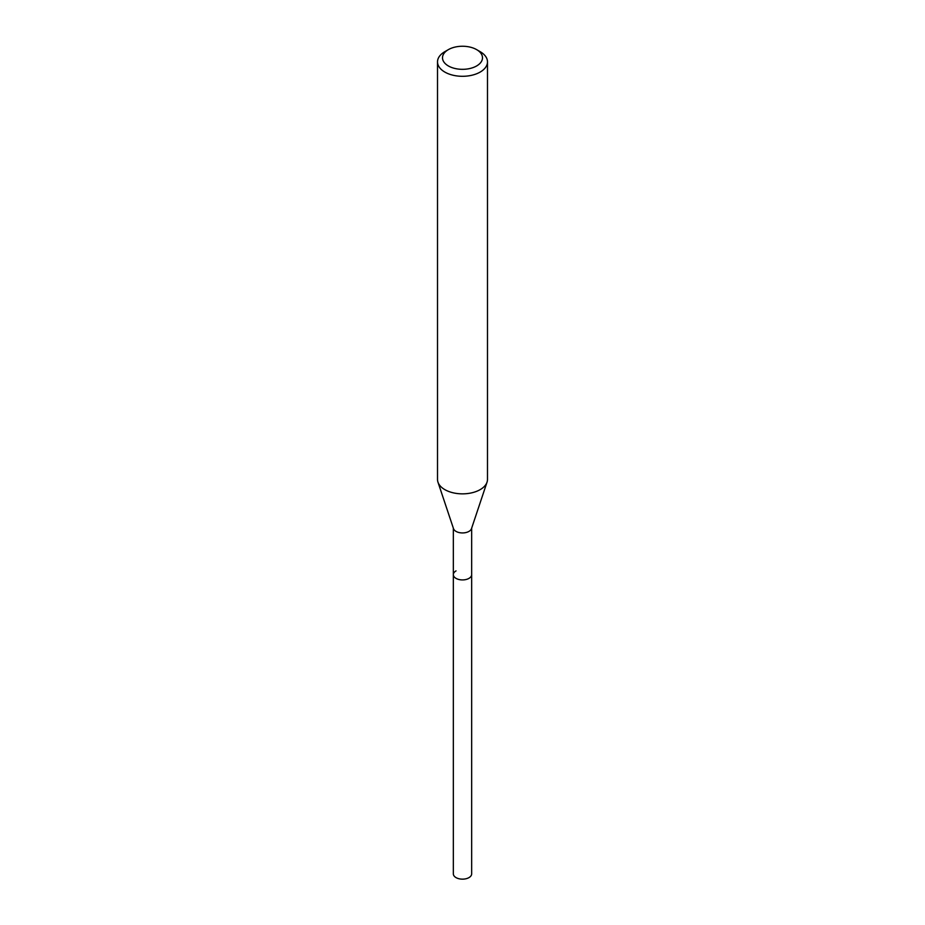 <?xml version="1.0" encoding="UTF-8"?>
<svg xmlns="http://www.w3.org/2000/svg" width="925" height="925" viewBox="0 0 925 925"><rect width="100%" height="100%" fill="white"/><g stroke="black" fill="none" stroke-linecap="round" stroke-linejoin="round"><path stroke-width="1.39" d="M453.342 528.152L453.342 873.859A9.158 5.284 0 0 0 458.997 878.75A9.158 5.284 0 0 0 468.975 877.605A9.158 5.284 0 0 0 471.658 873.859L471.658 574.633A9.158 5.284 180 0 1 468.975 578.379A9.158 5.284 180 0 1 458.997 579.524A9.158 5.284 180 0 1 453.342 574.633A9.158 5.284 180 0 1 456.025 570.898M487.036 482.156L471.496 528.649A9.158 5.284 180 0 1 468.975 531.389A9.158 5.284 180 0 1 459.817 532.707A9.158 5.284 180 0 1 453.504 528.649L437.964 482.156A24.987 14.43 0 0 0 455.181 493.222A24.987 14.43 0 0 0 480.167 489.626A24.987 14.43 0 0 0 487.036 482.156A24.987 14.43 0 0 0 487.487 479.428L487.487 61.871A24.987 14.43 180 0 1 480.167 72.069A24.987 14.43 180 0 1 452.938 75.203A24.987 14.43 180 0 1 437.513 61.871A24.987 14.43 180 0 1 444.833 51.673L448.371 49.626A19.992 11.539 180 0 1 476.629 49.626A19.992 11.539 180 0 1 476.629 65.953A19.992 11.539 180 0 1 448.371 65.953A19.992 11.539 180 0 1 448.371 49.626L444.833 51.673M453.342 574.633A9.158 5.284 0 0 0 458.997 579.524A9.158 5.284 0 0 0 468.975 578.379A9.158 5.284 0 0 0 471.658 574.633L471.658 528.152M437.513 61.871L437.513 479.428A24.987 14.43 0 0 0 437.964 482.156M476.629 49.626L480.167 51.673A24.987 14.43 180 0 1 487.487 61.871"/></g></svg>
